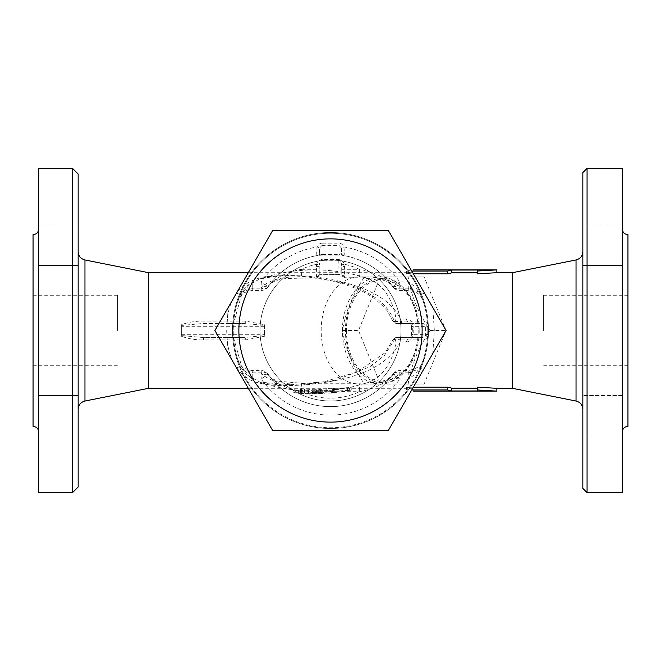 <?xml version="1.0" encoding="UTF-8"?>
<svg xmlns="http://www.w3.org/2000/svg" width="661" height="661" viewBox="0 0 661 661"><rect width="100%" height="100%" fill="white"/><g stroke="black" fill="none" stroke-linecap="round" stroke-linejoin="round"><path stroke-width="0.5" stroke-dasharray="3.31 2.48" d="M117.633 330.5L117.633 295.26L117.633 330.5M33.05 330.5L33.05 365.74L33.05 330.5M543.367 330.5L543.367 295.26L543.367 330.5M627.95 426.362L627.95 234.638M582.837 488.388L582.837 172.612M622.315 406.879L622.315 263.648L622.315 434.963L582.837 434.963L582.837 395.493L582.837 434.963L582.837 395.493L582.837 434.963L622.315 434.963L622.315 406.581M582.837 245.768L582.837 265.507L582.837 245.768M622.348 255.774L622.315 226.037L582.837 226.037L582.837 265.507L582.837 226.037L622.315 226.037L622.315 263.557M512.349 388.296L512.349 272.704M78.163 330.5L78.163 251.667L78.163 330.5M78.163 174.025L78.163 486.975M78.163 265.507L78.163 226.037L78.163 265.507L78.163 226.037L78.163 265.507L38.685 265.507L38.685 263.648L38.685 397.352L38.685 226.037L38.685 265.507L78.163 265.507M78.163 415.232L78.163 395.493L78.163 415.232M38.685 397.352L38.685 395.493L78.163 395.493L78.163 434.963L78.163 395.493L38.685 395.493L38.685 434.963L38.685 397.443M148.651 388.296L148.651 272.704M72.52 492.619L72.52 168.381M38.685 492.619L38.685 168.381M38.685 254.121L38.685 226.037L38.685 254.121M38.644 255.956L38.578 257.344M38.528 258.691L38.512 259.723M38.528 260.69L38.578 261.756M38.652 262.781L38.685 263.59M33.05 234.638L33.05 426.362M38.644 398.327L38.578 399.244M38.528 400.31L38.512 401.277M38.528 402.309L38.578 403.656M38.652 405.226L38.685 406.879M272.712 430.592L388.288 430.592L446.076 330.5L388.288 230.408L272.712 230.408L214.924 330.5L272.712 430.592M428.477 330.5A97.977 97.977 0 0 1 281.512 415.348A97.977 97.977 0 0 1 281.512 245.652A97.977 97.977 0 0 1 428.477 330.5A97.977 97.977 0 0 1 281.512 415.348A97.977 97.977 0 0 1 281.512 245.652A97.977 97.977 0 0 1 428.477 330.5M400.987 330.5A70.487 70.487 0 0 1 295.26 391.543A70.487 70.487 0 0 1 295.26 269.457A70.487 70.487 0 0 1 400.987 330.5A70.487 70.487 0 0 1 295.26 391.543A70.487 70.487 0 0 1 295.26 269.457A70.487 70.487 0 0 1 400.987 330.5M427.774 330.5A97.274 97.274 0 0 1 237.159 357.857A97.274 97.274 0 0 1 316.677 234.217A97.274 97.274 0 0 1 427.774 330.5M587.067 168.381L587.067 492.619M622.315 168.381L622.315 492.619M622.356 405.044L622.422 403.656M622.472 402.309L622.488 401.277M622.472 400.31L622.422 399.244M622.348 398.219L622.315 397.41M622.356 262.673L622.422 261.756M622.472 260.69L622.488 259.723M622.472 258.691L622.422 257.344M622.315 254.121L622.315 226.037L622.315 265.507L582.837 265.507L622.315 265.507L622.315 263.648M263.028 374.994A8.461 5.866 142.9 0 1 269.771 376.406L268.151 374.176A8.461 5.594 -35 0 0 261.219 372.829L263.028 374.994C271.762 381.835 284.635 384.801 301.647 383.892L359.353 383.892C376.365 384.801 389.238 381.835 397.972 374.994L399.781 372.829L408.225 372.829L408.225 370.573L408.225 379.026C415.728 374.894 420.933 367.838 423.841 357.857C429.072 339.614 429.072 321.378 423.841 303.143C420.925 293.145 415.719 286.089 408.225 281.974L408.225 290.427L408.225 288.171L399.781 288.171L397.972 286.006C389.238 279.165 376.365 276.199 359.353 277.108L344.596 277.108L344.596 276.546A2.818 2.636 0 0 1 341.778 273.91L341.778 266.4L344.596 266.4L344.596 277.108A2.818 2.603 180 0 1 341.778 274.505M341.117 254.006A2.818 2.413 99.3 0 0 342.819 255.377L338.663 255.113A2.818 0.554 -80.7 0 0 338.961 254.601L341.646 253.444L341.44 248.024L343.927 246.991A84.583 84.583 0 0 1 399.781 281.974L408.225 281.974A91.631 91.631 0 0 0 252.775 281.974C245.272 286.106 240.067 293.162 237.159 303.143L237.159 303.143C231.928 321.386 231.928 339.63 237.159 357.857C239.67 363.724 240.232 368.855 252.775 370.573L252.775 379.026C245.281 374.911 240.075 367.855 237.159 357.857A97.274 97.274 0 0 0 423.841 357.857A97.274 97.274 0 0 1 237.159 357.857M408.134 384.066L364.401 384.066C352.553 366.211 345.265 348.355 342.53 330.5C345.265 312.645 352.553 294.789 364.401 276.934L408.134 276.934C410.869 294.789 418.157 312.645 430.005 330.5C418.157 348.355 410.869 366.211 408.134 384.066L424.114 384.066L445.985 330.5L424.114 276.934L380.381 276.934L358.51 330.5L380.381 384.066L424.114 384.066M419.19 330.5A52.161 36.884 -90 0 0 363.872 285.329A52.161 36.884 -90 0 0 363.872 375.671A52.161 36.884 -90 0 0 419.19 330.5M430.005 330.5L445.985 330.5M408.134 276.934L424.114 276.934M346.422 330.5A50.748 35.884 -90 0 0 400.252 374.448A50.748 35.884 -90 0 0 400.252 286.552A50.748 35.884 -90 0 0 346.422 330.5M364.401 384.066L380.381 384.066M364.401 276.934L380.381 276.934M342.53 330.5L358.51 330.5M413.34 273.794L447.662 273.794L447.662 271.035L406.622 271.035L411.233 269.977M411.142 269.994L406.622 271.035L411.737 271.035M483.827 270.39L483.009 270.456M481.382 270.605L477.316 271.035L477.316 270.043L451.397 270.093M248.296 272.704L413.133 272.704L406.622 273.794L406.622 271.035L406.622 273.794L413.133 272.704L413.133 269.886M447.662 273.794L451.736 272.853L451.736 270.043M451.736 272.853L477.316 272.853L477.316 270.043L477.316 273.794L477.316 271.035M477.316 272.853L477.316 273.794L496.849 272.704M496.849 388.296L477.316 387.206L477.316 388.147L451.736 388.147L447.662 387.206L447.662 389.965L411.737 389.965M481.382 390.395L477.316 389.965L477.316 390.957L451.397 390.907M483.827 390.61L483.009 390.544M447.662 387.206L406.622 387.206L406.622 389.965L406.622 387.206L413.34 387.206M451.736 388.147L451.736 390.957M477.316 388.147L477.316 389.965M248.296 388.296L413.133 388.296L406.622 387.206L413.133 388.296L413.133 391.114M309.042 393.493C307.563 393.188 307.563 392.989 309.042 392.907L318.709 392.403C322.618 392.494 323.948 392.75 322.7 393.171L315.322 393.749A63.39 44.824 -90 0 0 319.139 393.873A63.39 44.824 -90 0 0 324.295 393.32L325.121 393.031L325.121 390.172L324.295 390.477A60.564 42.825 90 0 1 319.123 391.056A60.564 42.825 90 0 1 315.322 390.924L323.526 390.122L323.526 392.965L322.7 393.171L322.7 390.329C323.948 389.899 322.618 389.635 318.709 389.527L309.042 390.04C307.563 390.13 307.563 390.337 309.042 390.651A60.614 42.866 -90 0 0 314.281 391.114A60.614 42.866 -90 0 0 320.304 390.527C324.204 389.94 325.534 389.924 324.295 390.477L324.295 393.32C325.534 392.791 324.204 392.808 320.304 393.369A63.439 44.857 90 0 1 314.272 393.939A63.439 44.857 90 0 1 309.042 393.493C307.563 393.188 307.563 392.989 309.042 392.907L309.042 390.04C307.563 390.13 307.563 390.337 309.042 390.651L309.042 393.493M315.322 393.609L315.322 390.775L315.322 393.609M304.556 391.783C300.648 391.775 299.317 392.031 300.573 392.56L304.556 393.006A62.762 44.378 90 0 1 297.533 393.113A62.762 44.378 90 0 1 294.591 392.684L293.765 392.436L293.765 389.569L294.591 389.833A59.936 42.378 -90 0 0 297.624 390.287A59.936 42.378 -90 0 0 304.556 390.164L299.747 389.445L299.747 392.295L300.573 392.56L300.573 389.717C299.317 389.18 300.648 388.908 304.556 388.908L317.346 390.139L317.346 392.998L304.556 391.783L304.556 388.908M294.591 392.684L298.574 393.022A63.092 44.609 -90 0 0 302.383 393.518A63.092 44.609 -90 0 0 308.547 393.336L312.529 393.559C316.437 393.469 317.767 393.212 316.52 392.799L316.52 389.932C317.767 390.362 316.445 390.626 312.529 390.725L308.547 390.502A60.267 42.618 90 0 1 302.449 390.692A60.267 42.618 90 0 1 298.574 390.172L294.591 389.833L294.591 392.684M304.556 393.006L304.556 390.164M308.547 393.336L308.547 390.502M331.582 393.022L328.5 393.121L325.914 392.039L325.914 389.172L329.831 390.411L336.945 389.469L332.384 389.569L332.384 392.411L336.945 392.337L337.085 389.387L336.945 392.337L331.582 393.022L331.582 390.18M332.458 389.618L349.372 387.544L333.458 388.428C328.104 388.156 325.683 388.511 326.195 389.486L326.195 392.337C325.691 391.403 328.112 391.056 333.458 391.295L350.735 390.147L351.239 390.023L351.239 387.123L349.372 387.544L349.372 390.411L340.754 391.849L332.458 392.452L332.458 389.618M338.663 255.113L322.337 255.113A2.818 0.554 -99.3 0 1 322.039 254.601L338.961 254.601L338.961 243.165A7.254 5.635 -90 0 1 343.927 246.991C344.414 252.114 344.389 254.964 343.836 255.551L342.819 255.377A76.122 76.122 0 0 1 391.229 284.594A8.461 5.866 142.9 0 0 397.972 286.006M341.646 253.444A2.818 2.76 100.1 0 0 343.836 255.551A76.122 76.122 0 0 1 392.849 286.824A8.461 5.594 145 0 0 399.781 288.171L399.781 281.974L392.849 286.824C394.592 289.163 396.897 290.361 399.781 290.427L408.225 290.427C420.859 292.236 421.288 297.219 423.841 303.143A97.274 97.274 0 0 0 237.159 303.143A97.274 97.274 0 0 1 423.841 303.143M322.337 255.113L318.181 255.377A2.818 2.413 -99.3 0 0 319.883 254.006L322.039 254.601L322.039 245.355L319.56 248.024L319.354 253.444L319.883 254.006M263.028 286.006A8.461 5.866 37.1 0 0 269.771 284.594C276.496 277.091 287.114 271.993 301.647 269.291L301.647 277.108C284.635 276.199 271.762 279.165 263.028 286.006L261.219 288.171A8.461 5.594 -145 0 0 268.151 286.824L261.219 281.974L261.219 290.427L252.775 290.427C245.975 291.534 242.042 293.294 240.968 295.698C239.398 297.549 238.134 300.028 237.159 303.143C239.604 297.384 240.24 292.129 252.775 290.427L252.775 281.974L261.219 281.974A84.583 84.583 0 0 1 317.073 246.991C316.586 252.114 316.611 254.964 317.164 255.551A76.122 76.122 0 0 0 268.151 286.824L269.771 284.594A76.122 76.122 0 0 1 318.181 255.377L317.164 255.551A2.818 2.76 -100.1 0 0 319.354 253.444M341.44 248.024L338.961 245.355L322.039 245.355L322.039 243.165L338.961 243.165M322.039 243.165A7.254 5.635 -90 0 0 317.073 246.991L319.56 248.024M344.596 276.546C344.455 275.34 342.572 274.687 338.961 274.579L322.039 274.579C318.42 274.687 316.545 275.34 316.404 276.546L316.404 266.4A7.254 5.635 -90 0 1 316.652 264.268C317.437 261.731 319.288 260.112 322.196 259.401L338.804 259.401C341.712 260.103 343.563 261.723 344.348 264.268A67.67 67.67 0 0 1 359.353 269.291C373.886 271.993 384.504 277.091 391.229 284.594L392.849 286.824M338.961 274.579L338.961 274.042L341.778 273.91L341.654 264.912L344.348 264.268A7.254 5.635 -90 0 1 344.596 266.4M316.404 276.546A2.818 2.636 180 0 0 319.222 273.91L338.961 274.042L338.804 259.401M319.222 274.505L319.222 266.4L319.222 274.505A2.818 2.603 180 0 1 316.404 277.108L301.647 277.108M341.654 264.912C341.332 262.524 340.44 260.988 338.961 260.302L322.039 260.302L322.196 259.401M316.404 266.4L319.222 266.4L319.346 264.912L316.652 264.268A67.67 67.67 0 0 0 301.647 269.291L319.222 269.291M322.039 274.579L322.039 260.302C320.56 260.988 319.668 262.524 319.346 264.912M350.528 387.313L367.64 382.678A53.566 37.875 90 0 0 396.046 341.977L406.474 341.977C410.307 341.555 412.555 339.002 413.216 334.326L413.216 326.674C412.555 321.998 410.307 319.445 406.474 319.023A5.635 3.991 -90 0 0 410.365 323.452L421.933 323.452L421.933 321.089C425.626 321.254 427.667 323.047 428.055 326.468L428.055 334.532C427.675 337.945 425.634 339.737 421.933 339.911L401.367 339.911C385.826 371.821 346.273 380.017 311.083 384.314C290.452 386.074 263.962 387.321 249.519 379.464C236.481 371.639 229.02 358.452 227.153 339.911L203.439 339.911C195.904 340.043 188.649 338.87 181.659 336.375L181.659 335.573L203.439 337.548L227.153 337.548L227.153 339.911L234.176 339.886L241.81 366.888L249.313 376.241L259.938 382.182L297.4 385.305L335.557 380.215L369.962 366.731L384.487 355.428L394.353 339.894L395.088 339.886L394.477 339.357L395.741 337.548L421.933 337.548L395.741 337.548L393.064 339.473L394.353 339.894A2.818 2.371 90 0 1 394.477 339.357M421.933 339.911L421.933 337.548C424.222 337.457 425.453 336.523 425.618 334.73L425.618 326.27C425.444 324.477 424.222 323.535 421.933 323.452L395.732 323.452L394.477 321.643L395.088 321.114L394.353 321.106C385.743 299.127 362.699 288.667 341.539 282.346L300.681 275.852L279.099 275.72L259.938 278.818L249.329 284.742L241.835 294.071L234.176 321.114L227.153 321.089L227.153 323.452L203.439 323.452L181.659 325.427L181.659 324.625C188.649 322.13 195.904 320.949 203.439 321.089L227.153 321.089C229.185 296.078 241.711 281.297 264.731 276.752C292.955 274.018 319.775 275.976 345.199 282.635C367.566 288.931 392.097 299.012 401.367 321.089L421.933 321.089M181.659 324.625L181.659 336.375M408.225 372.829L424.998 367.004M432.798 353.495L434.343 330.483L432.798 307.505M424.998 293.996L408.225 288.171M252.775 290.427L252.775 288.171L236.002 293.996M228.202 307.505L226.657 330.517L228.202 353.495M236.002 367.004L252.775 372.829L252.775 370.573L261.219 370.573L261.219 379.026L252.775 379.026A91.631 91.631 0 0 0 408.225 379.026L399.781 379.026L399.781 372.829A8.461 5.594 35 0 0 392.849 374.176L391.229 376.406C384.504 383.909 373.886 389.007 359.353 391.709L301.647 391.709C287.122 389.007 276.496 383.909 269.771 376.406A76.122 76.122 0 0 0 391.229 376.406A76.122 76.122 0 0 1 269.771 376.406C270.836 377.828 272.58 379.009 275.017 379.943L279.231 381.265L301.647 383.248L301.647 391.709A67.67 67.67 0 0 0 359.353 391.709L359.353 383.892M245.818 339.911L234.176 339.886A2.818 2.371 90 0 0 231.837 337.548L243.595 337.548A2.818 2.256 90 0 1 245.818 339.911L264.54 336.234L264.54 324.766L264.54 325.386L243.595 323.452L227.153 323.452M231.837 323.452A2.818 2.371 90 0 0 234.176 321.114L245.818 321.089L264.54 324.766M345.199 282.635A8.461 3.338 106.9 0 1 342.737 283.718C325.501 278.636 306.927 275.992 287.023 275.802L271.357 276.472C263.342 277.513 263.144 277.901 259.93 278.818L259.93 278.818C295.756 267.094 331.657 266.928 367.64 278.322A53.566 37.875 90 0 1 396.046 319.023L395.088 321.114M367.656 382.669A53.566 37.875 90 0 1 359.047 384.066A53.566 37.875 90 0 1 321.172 330.5A53.566 37.875 90 0 1 359.047 276.934A53.566 37.875 90 0 1 367.64 278.322M396.046 341.977L395.088 339.886M342.439 330.5A53.566 37.875 90 0 1 380.315 276.934A53.566 37.875 90 0 1 418.198 330.5A53.566 37.875 90 0 1 380.315 384.066A53.566 37.875 90 0 1 342.439 330.5M406.474 341.977A5.635 3.991 90 0 1 410.365 337.548L412.307 334.73L428.055 334.532M413.216 334.326L411.555 334.524L412.307 334.73L412.307 326.27L411.555 326.476L411.555 334.524L410.365 337.548M413.216 326.674L411.555 326.476L410.126 323.419L412.307 326.27L428.055 326.468M394.477 321.643A2.818 2.371 90 0 1 394.353 321.106L393.064 321.527L395.732 323.452L410.365 323.452M394.353 339.894C391.75 339.184 394.088 339.192 401.367 339.911L401.367 337.548M401.367 323.452L401.367 321.089C394.088 321.808 391.75 321.816 394.353 321.106M245.818 321.089A2.818 2.256 90 0 1 243.595 323.452L203.439 323.452L203.439 321.089M203.439 339.911L203.439 337.548L243.595 337.548L264.54 335.614L264.54 336.234M227.153 337.548L231.837 337.548M264.54 325.386L264.54 335.614M181.659 335.573L181.659 325.427M341.778 269.291L359.353 269.291L359.353 277.108M301.647 383.892L301.647 383.248L359.353 383.248L374.861 382.471C380.637 381.761 384.975 380.629 387.883 379.067L391.229 376.406A8.461 5.866 37.1 0 1 397.972 374.994M268.151 374.176A76.122 76.122 0 0 0 392.849 374.176L399.781 379.026A84.583 84.583 0 0 1 261.219 379.026L268.151 374.176C266.408 371.837 264.103 370.639 261.219 370.573L261.219 372.829L252.775 372.829M576.037 401.037L576.037 259.963M84.963 259.963L84.963 401.037M318.709 392.403L318.709 389.527M320.304 393.369L320.304 390.527M298.574 393.022L298.574 390.172M312.529 393.559L312.529 390.725M334.276 392.196L334.276 389.354M333.458 391.295L333.458 388.428M347.463 390.791L347.463 387.908M319.222 274.935L316.404 277.752L286.139 278.529C280.363 279.239 276.025 280.371 273.117 281.933L269.771 284.594A76.122 76.122 0 0 1 318.181 255.377M268.151 286.824C266.408 289.163 264.103 290.361 261.219 290.427L261.219 288.171L252.775 288.171M406.474 319.023L396.046 319.023M393.064 321.527L387.429 311.083C378.365 300.4 367.4 292.674 354.544 287.907L342.737 283.718A8.461 3.338 106.9 0 1 341.539 282.346M264.54 326.27L181.659 326.27M181.659 334.73L264.54 334.73M33.05 365.74L117.633 365.74M33.05 295.26L117.633 295.26M627.95 295.26L543.367 295.26M627.95 365.74L543.367 365.74M78.163 226.037L38.685 226.037L78.163 226.037M78.163 434.963L38.685 434.963L78.163 434.963M622.315 395.493L582.837 395.493L622.315 395.493M319.147 393.873L314.281 393.939M307.927 393.113L307.927 390.254M314.909 393.675L314.909 390.849M297.516 393.113L302.366 393.518M350.735 390.147L345.447 391.188M335.383 392.692L330.483 393.212M319.222 273.91L318.668 275.191L322.039 274.67L338.961 274.67L342.332 275.191L341.778 273.91M391.229 284.594L386.801 281.404L381.595 279.694L359.353 277.752L344.596 277.752L341.778 274.935M314.281 391.114L302.449 390.692M319.123 391.056L330.442 390.378M297.624 390.287C284.61 388.999 272.043 386.288 259.938 382.182L264.507 383.438L285.412 385.206L324.163 381.736L357.254 371.945L385.289 352.561L393.064 339.473M335.317 389.858L345.125 388.379M359.047 384.066L380.315 384.066M359.047 276.934L380.315 276.934M423.841 357.857C423.627 364.145 418.421 368.384 408.225 370.573L399.781 370.573C396.897 370.639 394.592 371.837 392.849 374.176"/><path stroke-width="0.99" d="M582.837 172.612L582.837 488.388L587.067 492.619L587.067 168.381L582.837 172.612M411.737 271.035L447.662 271.035L451.736 270.043L477.316 270.043L477.316 271.035L496.849 269.886L496.849 272.704L512.349 272.704L512.349 388.296L576.037 401.037C580.267 402.194 582.539 404.953 582.837 409.333M78.163 330.5L78.163 174.025L72.52 168.381L72.52 492.619L78.163 486.975L78.163 330.5M84.963 259.963L148.651 272.704L148.651 388.296L84.963 401.037L84.963 259.963C80.733 258.806 78.461 256.047 78.163 251.667M72.52 168.381L38.685 168.381L38.685 492.619L72.52 492.619M38.685 406.879L38.685 397.352M38.685 263.59L38.685 254.179M38.685 254.419L38.652 255.667M38.578 257.344L38.528 258.691M38.512 259.723L38.528 260.69M38.578 261.756L38.652 262.781M38.685 431.997C38.346 428.576 36.471 426.7 33.05 426.362L33.05 234.638C36.471 234.3 38.346 232.424 38.685 229.003M38.685 397.443L38.644 398.327M38.578 399.244L38.528 400.31M38.512 401.277L38.528 402.309M38.578 403.656L38.644 405.044M587.067 492.619L622.315 492.619L622.315 168.381L587.067 168.381M622.315 406.581L622.348 405.333M622.422 403.656L622.472 402.309M622.488 401.277L622.472 400.31M622.422 399.244L622.348 398.219M622.315 397.41L622.315 406.879M622.315 263.557L622.356 262.673M622.422 261.756L622.472 260.69M622.488 259.723L622.472 258.691M622.422 257.344L622.356 255.956M622.315 254.121L622.315 263.648M622.315 229.003C622.654 232.424 624.529 234.3 627.95 234.638L627.95 426.362C624.529 426.7 622.654 428.576 622.315 431.997M272.712 430.592L214.924 330.5L272.712 230.408L388.288 230.408L446.076 330.5L388.288 430.592L272.712 430.592M422.131 330.5A91.631 91.631 0 0 0 284.684 251.147A91.631 91.631 0 0 0 284.684 409.853A91.631 91.631 0 0 0 422.131 330.5M413.133 269.886L496.849 269.886L483.827 270.39M483.009 270.456L481.382 270.605M451.397 270.093L447.662 271.035L447.662 273.794L413.34 273.794M496.849 272.704L477.316 273.794L477.316 271.035M477.316 272.853L451.736 272.853L451.736 270.043M451.736 272.853L447.662 273.794M413.34 387.206L447.662 387.206L451.736 388.147L451.736 390.957L447.662 389.965L451.736 390.957L477.316 390.957L477.316 389.965L496.849 391.114L483.827 390.61M483.009 390.544L481.382 390.395M411.737 389.965L447.662 389.965L447.662 387.206M477.316 389.965L477.316 387.206L496.849 388.296L496.849 391.114L413.133 391.114M451.736 388.147L477.316 388.147M424.998 367.004L432.798 353.495M432.798 307.505L424.998 293.996M236.002 293.996L228.202 307.505M228.202 353.495L236.002 367.004M512.349 272.704L576.037 259.963L576.037 401.037M576.037 259.963C580.267 258.806 582.539 256.047 582.837 251.667M84.963 401.037C80.733 402.194 78.461 404.953 78.163 409.333M148.651 388.296L248.296 388.296M496.849 388.296L512.349 388.296M148.651 272.704L248.296 272.704"/></g></svg>
